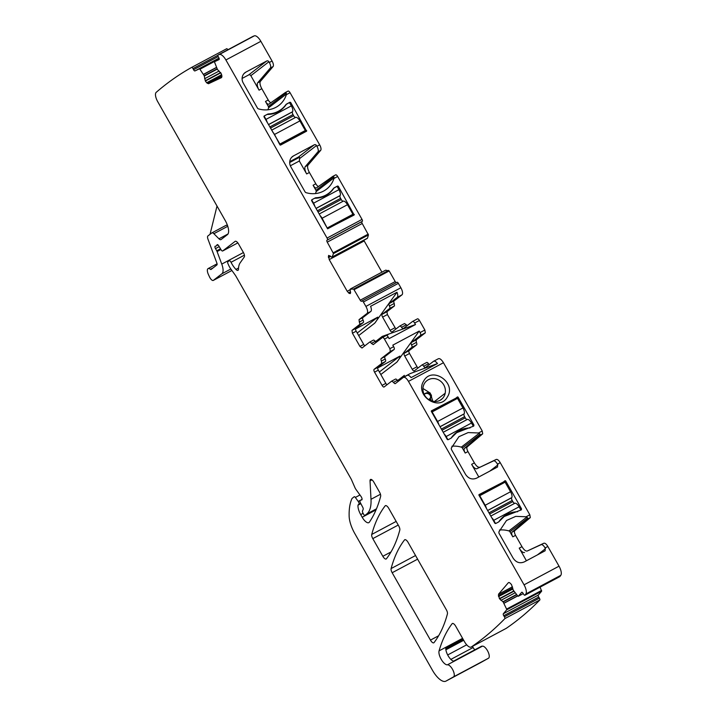 <?xml version="1.0" encoding="UTF-8"?>
<svg xmlns="http://www.w3.org/2000/svg" width="717" height="717" viewBox="0 0 717 717"><rect width="100%" height="100%" fill="white"/><g stroke="black" fill="none" stroke-linecap="round" stroke-linejoin="round"><path stroke-width="1.08" d="M482.693 433.821L479.951 435.291L464.455 448.349L467.197 446.888L482.693 433.821L482.236 431.007L443.456 362.73L408.475 381.381L524.055 584.83A8.47 3.361 61.9 0 1 525.821 593.972A1311.823 521.08 61.9 0 1 524.853 595.262A1.694 0.672 61.9 0 1 523.661 594.285L523.007 593.21A1.694 0.672 61.9 0 0 521.743 592.26A1.694 0.672 61.9 0 0 521.662 592.323L518.319 596.239L517.791 596.006L513.238 590.145L511.481 584.525L509.518 582.616L508.487 582.554L498.485 594.25L499.408 598.632L503.146 601.948L506.596 609.091L506.677 609.844L503.334 613.752L538.306 595.101L541.649 591.193L540.071 587.142M524.055 584.83L559.027 566.179A8.47 3.361 61.9 0 1 560.802 575.312A1311.823 521.08 61.9 0 1 559.834 576.611L524.853 595.262M559.027 566.179L547.833 546.471C546.336 544.033 545.01 542.948 543.862 543.217L527.273 551.006L541.12 544.678A5.082 2.017 -118.1 0 1 545.09 547.931L545.171 550.737M530.293 517.611L527.551 519.072L512.046 532.131L514.788 530.67L530.293 517.611L529.836 514.797L526.135 516.769L515.738 516.365L506.516 520.479L498.844 531.987L499.014 533.287L513.193 558.238C516.132 562.486 519.816 563.723 524.226 561.931L544.974 550.871M529.836 514.797L500.233 462.68C498.736 460.242 497.41 459.158 496.263 459.427L476.93 468.685L493.52 460.897A5.082 2.017 -118.1 0 1 497.49 464.15L497.571 466.955M482.236 431.007L478.535 432.978L468.138 432.575L458.916 436.698L451.244 448.197L451.423 449.505L465.593 474.457C468.542 478.705 472.216 479.933 476.626 478.149L497.374 467.081M478.947 494.649L505.646 480.865L521.51 508.792L521.349 509.832M521.25 509.895L504.221 516.482L498.799 521.815M498.96 521.779L495.868 523.428A0.842 0.78 -127.7 0 1 494.766 523.06L478.902 495.124M431.347 410.868L458.046 397.075L473.919 425.011L473.749 426.041M473.65 426.104L456.621 432.692L451.199 438.033M451.36 437.997L448.277 439.638A0.842 0.78 -127.7 0 1 447.175 439.27L431.302 411.343M423.747 380.978C414.211 395.246 439.306 412.203 447.39 396.94C456.926 382.672 431.822 365.715 423.747 380.978M408.475 381.381C406.458 378.128 404.738 376.81 403.321 377.429L407.238 375.323A6.354 2.527 -118.1 0 0 407.095 375.421M398.231 381.363A2.536 1.013 61.9 0 1 397.308 380.333A2.536 1.013 -118.1 0 0 395.524 379.069L391.697 381.121L393.534 382.34A2.536 1.013 61.9 0 0 395.318 383.604A2.536 1.013 61.9 0 0 395.381 383.568L403.321 377.429M391.697 381.121L384.124 386.965A2.536 1.013 61.9 0 1 384.07 387.001A2.536 1.013 61.9 0 1 382.062 385.379L385.836 383.371L378.325 370.142A2.536 1.013 61.9 0 1 377.877 367.31L385.45 361.467A2.536 1.013 -118.1 0 0 385.199 359.02A2.536 1.013 61.9 0 1 384.948 356.564L394.117 349.493A2.536 1.013 -118.1 0 0 393.669 346.661L392.808 345.146L419.212 331.066L396.86 362.139L380.808 374.525M385.45 361.467L381.677 363.483L374.104 369.327A2.536 1.013 61.9 0 0 374.552 372.15L382.062 385.379M381.677 363.483L381.426 361.027A2.536 1.013 61.9 0 1 381.184 358.581L390.344 351.5L389.896 348.677L384.473 339.123L388.238 337.107L389.107 338.621L415.502 324.541L414.641 323.026A2.536 1.013 61.9 0 0 412.642 321.413L417.437 318.85A2.536 1.013 61.9 0 1 419.445 320.472L414.641 323.026M359.298 322.076L363.071 320.069A2.536 1.013 -118.1 0 1 362.82 317.613L359.056 319.621L359.298 322.076A2.536 1.013 61.9 0 1 359.549 324.532L351.975 330.367L352.423 333.199L359.934 346.428L361.995 348.014L369.569 342.17A2.536 1.013 61.9 0 1 369.622 342.134A2.536 1.013 61.9 0 1 371.406 343.389L373.252 344.608L382.412 337.537A2.536 1.013 61.9 0 1 382.466 337.501A2.536 1.013 61.9 0 1 384.473 339.123M359.056 319.621L367.005 313.49L370.77 311.474L362.82 317.613M350.64 292.608L349.179 293.387L350.362 293.549L350.183 289.202L353.624 289.05L360.23 300.208A1.694 0.672 61.9 0 0 361.565 301.283A1.694 0.672 61.9 0 0 361.61 301.265L362.013 300.952A1.694 0.672 61.9 0 1 362.049 300.925A1.694 0.672 61.9 0 1 363.385 302L365.894 306.419A6.354 2.527 61.9 0 1 367.005 313.49M350.649 288.843L385.674 270.175L389.188 270.954L395.21 281.557A1.694 0.672 61.9 0 0 396.304 282.659M349.179 293.387L347.216 291.281L329.22 259.608L328.565 255.404L331.863 257.197M367.454 238.223L332.025 257.233L333.486 253.594L368.457 234.934L367.454 238.223L332.482 256.874M221.652 77.544L221.221 73.582L217.475 69.495L214.625 62.334L214.634 61.68L219.035 59.61A1.694 0.672 61.9 0 1 219.035 59.61A1.694 0.672 61.9 0 0 218.864 57.826L218.273 56.697A1.694 0.672 61.9 0 1 217.968 55.039A1311.823 521.08 61.9 0 1 219.366 54.501A8.47 3.361 61.9 0 1 225.891 59.968L327.06 238.062A1.694 0.672 61.9 0 1 327.355 239.953L326.952 240.258A1.694 0.672 61.9 0 0 327.248 242.149L333.486 253.594M214.634 61.68L219.241 59.224L214.634 61.68M220.791 72.811L205.376 81.03L206.657 82.742L208.477 83.728L221.634 77.553M205.376 81.03L204.211 75.724L199.918 69.235L219.232 58.937M503.334 613.752A1.694 0.672 61.9 0 0 503.746 615.724L504.409 616.799A1.694 0.672 61.9 0 1 504.911 618.574A1311.823 521.08 61.9 0 1 471.347 646.949A1311.868 521.098 61.9 0 1 471.284 646.994A8.47 3.361 61.9 0 1 471.159 647.066A8.47 3.361 61.9 0 1 464.482 641.67L455.689 626.201A4.23 1.685 61.9 0 0 452.346 623.503A4.23 1.685 61.9 0 0 452.113 623.709A308.265 122.446 61.9 0 0 439.064 650.884A8.47 3.361 61.9 0 0 441.448 659.73A8.47 3.361 61.9 0 0 447.453 664.811A6.776 2.689 61.9 0 1 452.866 670.001A6.776 2.689 61.9 0 1 453.511 676.875L445.929 681.123A16.939 6.731 61.9 0 1 445.875 681.15A16.939 6.731 61.9 0 1 432.521 670.368L354.825 533.6A21.169 8.407 61.9 0 1 349.152 516.294A80.456 31.96 61.9 0 1 351.957 498.629A4.23 1.685 61.9 0 1 352.208 498.306L354.207 496.756A1.694 0.672 61.9 0 1 354.252 496.729A1.694 0.672 61.9 0 1 355.354 497.446L358.222 501.434A2.115 0.842 61.9 0 1 358.885 504.248L358.213 504.768A2.115 0.842 61.9 0 0 358.025 505.153A10.163 4.033 61.9 0 0 360.705 514.6L362.193 517.235A8.47 3.361 61.9 0 0 368.879 522.63A8.47 3.361 61.9 0 0 369.398 522.146A296.408 117.74 61.9 0 0 380.637 496.37A4.23 1.685 61.9 0 0 379.571 492.203L373.862 482.165A4.23 1.685 61.9 0 0 370.528 479.467A4.23 1.685 61.9 0 0 370.035 480.874L371.003 499.292A46.578 18.499 61.9 0 1 366.692 514.026L364.998 515.335A1.694 0.672 61.9 0 1 364.953 515.362A1.694 0.672 61.9 0 1 363.618 514.286L363.008 513.202A2.115 0.842 61.9 0 1 362.497 511.042L363.178 509.303A2.115 0.842 61.9 0 0 362.757 507.304L360.418 502.841A2.115 0.842 61.9 0 1 360.131 500.645L360.866 500.072A4.23 1.685 61.9 0 1 360.965 500.009A4.23 1.685 61.9 0 1 361.467 499.946A2.536 1.013 61.9 0 0 361.771 499.901A2.536 1.013 61.9 0 0 361.036 496.487L356.026 489.532A4.23 1.685 61.9 0 1 354.942 487.632L351.518 479.79A4.23 1.685 61.9 0 0 351.025 478.804L236.135 276.565A8.47 3.361 61.9 0 0 234.961 274.736L230.731 268.857A8.47 3.361 61.9 0 1 228.571 265.057L227.961 263.668A2.115 0.842 61.9 0 1 227.836 261.804L229.189 260.755A2.115 0.842 61.9 0 1 229.234 260.728A2.115 0.842 61.9 0 1 231.026 262.297A13.551 5.386 61.9 0 0 235.947 269.413A4.23 1.685 61.9 0 0 237.99 270.336A4.23 1.685 61.9 0 0 238.474 269.207A29.639 11.777 61.9 0 1 240.141 262.861L244.264 257A4.23 1.685 61.9 0 0 243.368 252.456L238.564 243.995A4.23 1.685 61.9 0 0 235.23 241.306A4.23 1.685 61.9 0 0 235.131 241.36L222.709 250.95A2.115 0.842 61.9 0 1 222.664 250.986A2.115 0.842 61.9 0 1 221.033 249.713L218.81 245.931A2.115 0.842 61.9 0 0 217.179 244.658A2.115 0.842 61.9 0 0 216.964 244.999A4.23 1.685 61.9 0 1 216.615 245.617L216.05 246.056A4.23 1.685 61.9 0 1 215.951 246.119A4.23 1.685 61.9 0 1 215.423 246.182A2.115 0.842 61.9 0 0 215.163 246.218A2.115 0.842 61.9 0 0 215.485 248.602L216.74 250.807A2.115 0.842 61.9 0 1 217.081 251.55L221.759 264.098A12.7 5.046 61.9 0 1 221.894 273.786L213.37 280.365A4.23 1.685 61.9 0 1 213.281 280.428A4.23 1.685 61.9 0 1 209.534 276.941L208.441 274.593A6.354 2.527 61.9 0 1 208.082 268.606A6.354 2.527 61.9 0 1 210.404 269.305A1.694 0.672 61.9 0 0 211.022 269.484A1.694 0.672 61.9 0 0 211.058 269.467L216.884 264.967A2.536 1.013 61.9 0 0 216.857 263.031L207.966 239.164A4.23 1.685 61.9 0 1 207.921 235.938L211.811 232.935A4.23 1.685 61.9 0 1 211.909 232.873A4.23 1.685 61.9 0 1 213.872 233.706L218.963 238.797A4.23 1.685 61.9 0 0 220.917 239.639A4.23 1.685 61.9 0 0 221.015 239.577L227.432 234.629A12.7 5.046 61.9 0 0 225.21 220.477L157.749 101.724A8.47 3.361 61.9 0 1 156.198 92.35A1311.823 521.08 61.9 0 1 191.762 67.344A1.694 0.672 61.9 0 1 192.972 68.581L193.563 69.71A1.694 0.672 61.9 0 0 194.961 70.92L199.353 68.859L199.918 69.235M372.795 538.619A4.23 1.685 61.9 0 1 371.729 534.452A296.408 117.74 61.9 0 1 385.163 505.843A4.23 1.685 61.9 0 1 385.396 505.646A4.23 1.685 61.9 0 1 388.739 508.344L398.724 525.928A4.23 1.685 61.9 0 1 399.799 530.096A296.408 117.74 61.9 0 1 386.409 558.803A4.23 1.685 61.9 0 1 386.176 559A4.23 1.685 61.9 0 1 382.842 556.302L372.795 538.619L398.231 525.059M392.172 572.731A4.23 1.685 61.9 0 1 391.106 568.563A296.408 117.74 61.9 0 1 404.522 539.919A4.23 1.685 61.9 0 1 404.755 539.722A4.23 1.685 61.9 0 1 408.098 542.419L446.35 609.764A4.23 1.685 61.9 0 1 447.417 613.931A296.408 117.74 61.9 0 1 434.027 642.62A4.23 1.685 61.9 0 1 433.794 642.817A4.23 1.685 61.9 0 1 430.451 640.12L392.172 572.731L417.608 559.161M467.197 446.888C466.525 447.758 466.785 449.317 467.959 451.585L465.216 453.045L462.34 447.991A1.694 1.551 52.3 0 0 461.3 447.148A25.409 23.267 52.3 0 0 451.889 446.243M478.813 476.984L471.634 464.347L474.376 462.886L467.959 451.585M474.376 462.886C476.375 466.14 478.14 467.583 479.673 467.224M514.788 530.67C514.125 531.539 514.376 533.107 515.55 535.366L512.807 536.827L509.939 531.772A1.694 1.551 52.3 0 0 508.891 530.93A25.409 23.267 52.3 0 0 499.48 530.033M526.412 560.766L519.233 548.138L521.976 546.668L515.55 535.366M521.976 546.668C523.975 549.93 525.74 551.373 527.273 551.006M504.409 616.799L539.381 598.148L538.718 597.073A1.694 0.672 61.9 0 1 538.306 595.101M539.381 598.148A1.694 0.672 61.9 0 1 539.883 599.923A1311.823 521.08 61.9 0 1 506.327 628.289A1311.734 521.044 61.9 0 1 506.256 628.334A8.47 3.361 61.9 0 1 506.13 628.415A8.47 3.361 61.9 0 1 505.996 628.477M474.905 649.772A4.23 1.685 61.9 0 1 473.103 647.532L472.449 646.375M453.592 661.137L481.313 646.349A8.47 3.361 61.9 0 1 482.075 646.187A8.47 3.361 61.9 0 0 482.424 646.16A6.776 2.689 61.9 0 1 487.847 651.35A6.776 2.689 61.9 0 1 488.492 658.224L480.901 662.472A16.939 6.731 61.9 0 1 480.856 662.499A16.939 6.731 61.9 0 1 480.802 662.526M191.762 67.344L226.742 48.693A1.694 0.672 61.9 0 1 227.863 49.76M217.968 55.039L252.94 36.388A1311.823 521.08 61.9 0 1 254.338 35.85A8.47 3.361 61.9 0 1 260.863 41.317L272.057 61.026A5.082 2.017 61.9 0 1 273.078 66.556L260.45 81.326A6.776 2.689 61.9 0 0 261.813 88.702L268.23 100.004A4.23 1.685 61.9 0 0 270.874 102.719M285.357 92.529L288.01 91.113A2.536 1.013 61.9 0 1 288.055 91.086A2.536 1.013 61.9 0 1 290.053 92.699L319.657 144.807A5.082 2.017 61.9 0 1 320.678 150.346L308.05 165.107A6.776 2.689 61.9 0 0 309.403 172.483L315.83 183.785A4.23 1.685 61.9 0 0 318.473 186.51M332.948 176.31L335.61 174.894A2.536 1.013 61.9 0 1 335.646 174.867A2.536 1.013 61.9 0 1 337.653 176.49L362.031 219.411A1.694 0.672 61.9 0 1 362.336 221.293L361.924 221.607A1.694 0.672 61.9 0 0 362.219 223.498L368.457 234.934M363.851 240.258L364.191 240.948L329.22 259.608M381.928 272.164L364.191 240.948M385.621 270.192L350.667 288.834L385.629 270.184M362.094 300.907L396.985 282.301A1.694 0.672 61.9 0 1 397.021 282.274A1.694 0.672 61.9 0 1 398.356 283.349L400.866 287.759A6.354 2.527 61.9 0 1 401.977 294.83L394 300.988A2.536 1.013 61.9 0 0 394.251 303.443L394.493 305.89L386.956 311.716L387.395 314.548L395.901 329.04M407.122 325.661A2.536 1.013 61.9 0 1 406.36 324.756L404.513 323.537L399.835 326.029M412.642 321.413A2.536 1.013 61.9 0 0 412.58 321.449L403.402 328.538A2.536 1.013 61.9 0 1 403.339 328.574A2.536 1.013 61.9 0 1 401.556 327.319A2.536 1.013 -118.1 0 0 399.772 326.056L404.513 323.537M412.705 321.386L417.384 318.886A2.536 1.013 61.9 0 1 417.437 318.85M425.315 332.849L420.52 335.413L411.334 342.502L416.129 339.939L425.315 332.849L424.876 330.026L419.445 320.472M416.129 339.939L416.38 342.394A2.536 1.013 61.9 0 1 416.622 344.85L409.084 350.676L404.28 353.23L411.827 347.404L416.622 344.85M404.28 353.23A2.536 1.013 61.9 0 0 404.729 356.062L409.524 353.499A2.536 1.013 61.9 0 1 409.084 350.676M409.524 353.499L417.043 366.728L412.239 369.291L404.729 356.062M418.029 367.991A2.536 1.013 61.9 0 1 417.043 366.728M421.963 364.98L426.651 362.488A2.536 1.013 61.9 0 1 426.705 362.452A2.536 1.013 61.9 0 1 428.488 363.707L429.25 364.612M443.456 362.73C441.43 359.477 439.709 358.159 438.302 358.778L433.642 361.243A6.354 2.527 -118.1 0 0 433.498 361.332L425.531 367.489A2.536 1.013 -118.1 0 1 425.468 367.525A2.536 1.013 -118.1 0 1 423.684 366.27L428.488 363.707M410.178 373.602L437.495 363.546A6.354 2.527 -118.1 0 0 433.642 361.243M437.495 363.546L411.092 377.626A6.354 2.527 -118.1 0 0 407.238 375.323M519.233 548.138A6.776 2.689 -118.1 0 0 524.53 552.475M526.135 516.769L527.748 518.024L509.939 531.772M527.551 519.072A2.536 1.013 -118.1 0 0 527.748 518.024M471.634 464.347A6.776 2.689 -118.1 0 0 476.93 468.685M478.535 432.978L480.148 434.242L462.34 447.991M479.951 435.291A2.536 1.013 -118.1 0 0 480.148 434.242M479.225 495.698L499.973 484.629L505.1 480.677M431.634 411.917L452.382 400.848L457.5 396.895M424.437 383.461A11.857 10.854 52.3 0 0 431.06 400.776A11.857 10.854 52.3 0 0 437.2 401.332A11.857 10.854 52.3 0 0 441.412 399.423A11.857 10.854 52.3 0 0 442.389 398.562A11.857 10.854 52.3 0 0 443.904 396.618A11.857 10.854 52.3 0 0 445.194 393.239A11.857 10.854 52.3 0 0 439.888 380.682A11.857 10.854 52.3 0 0 426.92 380.655A11.857 10.854 52.3 0 0 424.437 383.461M395.524 379.069A2.536 1.013 -118.1 0 0 395.47 379.114L391.814 381.059M386.983 384.76A2.536 1.013 61.9 0 1 385.836 383.371M420.52 335.413A2.536 1.013 -118.1 0 0 420.072 332.58L419.212 331.066M382.528 337.474L386.185 335.529A2.536 1.013 61.9 0 1 386.239 335.493A2.536 1.013 61.9 0 1 388.238 337.107M369.685 342.108L373.342 340.154A2.536 1.013 61.9 0 1 373.396 340.118A2.536 1.013 61.9 0 1 375.179 341.382A2.536 1.013 -118.1 0 0 376.102 342.412M363.071 320.069A2.536 1.013 61.9 0 1 363.322 322.516L355.749 328.359A2.536 1.013 -118.1 0 0 356.197 331.191L363.707 344.42A2.536 1.013 -118.1 0 0 364.854 345.809M355.515 329.031L377.805 317.147C377.958 318.438 376.927 320.445 374.731 323.179L396.994 292.24L370.59 306.32A6.354 2.527 61.9 0 1 370.77 311.474M396.994 292.24A6.354 2.527 61.9 0 1 397.173 297.394L401.977 294.83M267.898 109.782A25.409 23.267 52.3 0 0 268.534 107.828A1.694 1.551 52.3 0 0 268.364 106.519L265.487 101.464A4.23 1.685 61.9 0 0 268.83 104.162A4.23 1.685 61.9 0 0 268.902 104.117L285.267 92.574A2.536 1.013 61.9 0 1 285.312 92.547A2.536 1.013 61.9 0 1 286.173 92.771L286.352 94.671A25.409 23.267 -127.7 0 1 278.913 105.39A25.409 23.267 -127.7 0 1 258.487 108.876A1.694 1.551 -127.7 0 1 257.439 108.034L243.269 83.082A8.47 7.753 -127.7 0 1 244.945 72.722A8.47 7.753 -127.7 0 1 245.949 72.076L266.697 61.017A1.694 1.551 -127.7 0 1 268.902 61.752L250.842 75.688L259.07 90.163A6.776 2.689 61.9 0 1 257.708 82.787L260.45 81.326M257.708 82.787L270.336 68.016A5.082 2.017 61.9 0 0 269.314 62.487L268.902 61.752M315.489 193.563A25.409 23.267 52.3 0 0 316.134 191.609A1.694 1.551 52.3 0 0 315.955 190.31L313.087 185.246A4.23 1.685 61.9 0 0 316.421 187.944A4.23 1.685 61.9 0 0 316.493 187.899L332.858 176.355A2.536 1.013 61.9 0 1 332.903 176.337A2.536 1.013 61.9 0 1 333.763 176.561L333.952 178.461A25.409 23.267 -127.7 0 1 326.513 189.18A25.409 23.267 -127.7 0 1 306.078 192.667A1.694 1.551 -127.7 0 1 305.039 191.824L290.86 166.873A8.47 7.753 -127.7 0 1 292.545 156.512A8.47 7.753 -127.7 0 1 293.549 155.867L314.288 144.798A1.694 1.551 -127.7 0 1 316.493 145.542L299.598 158.582L299.473 157.301L289.695 162.517M290.34 165.797L299.321 161.011L306.661 173.944A6.776 2.689 61.9 0 1 305.308 166.568L317.936 151.807A5.082 2.017 61.9 0 0 316.914 146.277L316.493 145.542M316.143 197.731A26.251 24.037 -127.7 0 0 328.978 193.088A26.251 24.037 -127.7 0 0 333.396 188.526A2.967 2.716 -127.7 0 1 334.239 187.791L337.331 186.142A0.842 0.78 -127.7 0 1 338.433 186.51L354.162 214.992L327.552 228.705L311.689 200.778A0.842 0.78 -127.7 0 1 311.958 199.676L315.041 198.026A2.967 2.716 -127.7 0 1 316.143 197.731L315.489 198.233M290.833 102.728A0.842 0.78 -127.7 0 0 289.731 102.352L286.648 104.001A2.967 2.716 -127.7 0 0 285.796 104.745A26.251 24.037 -127.7 0 1 281.387 109.298A26.251 24.037 -127.7 0 1 268.543 113.94A2.967 2.716 -127.7 0 0 267.441 114.245L264.358 115.885A0.842 0.78 -127.7 0 0 264.089 116.988L280.508 145.103L306.616 131.175L290.833 102.728L289.946 103.409M212.017 232.828L225.873 225.434A4.23 1.685 61.9 0 1 225.972 225.371A4.23 1.685 61.9 0 1 227.648 225.954M482.075 646.187L453.96 661.182A8.47 3.361 61.9 0 1 450.204 658.708A8.47 3.361 61.9 0 1 446.879 653.241A8.47 3.361 61.9 0 1 445.92 650.05A8.47 3.361 61.9 0 1 445.777 648.141L462.949 638.981M504.911 618.574L539.883 599.923M464.455 448.349A4.23 1.685 -118.1 0 0 465.216 453.045M512.046 532.131A4.23 1.685 -118.1 0 0 512.807 536.827M250.842 75.688A1.694 1.551 52.3 0 0 248.638 74.953L242.104 78.44M394.493 305.89L389.698 308.453A2.536 1.013 -118.1 0 0 389.448 305.998A2.536 1.013 61.9 0 1 389.206 303.551L397.173 297.394M389.698 308.453L382.152 314.279A2.536 1.013 -118.1 0 0 382.6 317.111L390.111 330.34A2.536 1.013 -118.1 0 0 392.118 331.953A2.536 1.013 -118.1 0 0 392.172 331.917L399.719 326.092A2.536 1.013 -118.1 0 1 399.772 326.056M411.334 342.502A2.536 1.013 -118.1 0 0 411.576 344.958A2.536 1.013 61.9 0 1 411.827 347.404M423.684 366.27A2.536 1.013 61.9 0 0 421.901 365.007A2.536 1.013 61.9 0 0 421.847 365.043L414.301 370.868A2.536 1.013 61.9 0 1 414.247 370.904A2.536 1.013 61.9 0 1 412.239 369.291M409.954 373.736L397.379 380.44M501.497 518.454L502.061 518.149M453.906 434.672L454.461 434.359M432.862 401.305L430.227 393.077L422.94 388.453M377.644 367.982L399.934 356.098C400.086 357.389 399.055 359.405 396.86 362.139M415.502 324.541L382.242 336.407L376.595 340.772M386.571 335.457L388.031 334.66M387.825 334.785L382.242 336.407M375.251 341.489L381.856 337.967M314.288 144.798L298.442 157.032L289.731 161.675M298.442 157.032L299.473 157.301M299.321 161.011L299.598 158.582M315.041 198.026L311.734 199.855M314.844 206.335A5.503 2.187 61.9 0 0 313.562 203.189L338.935 189.655L337.062 186.348L333.584 188.293M267.441 114.245L264.143 116.064M267.244 122.544A5.503 2.187 61.9 0 0 265.971 119.398L291.344 105.874L289.462 102.567L285.984 104.512M217.009 206.057L210.036 234.307M430.433 398.993L429.546 399.683A0.851 0.78 52.3 0 1 429.716 398.643A0.851 0.78 52.3 0 0 429.716 398.643L430.594 397.971A0.851 0.78 -127.7 0 0 430.433 398.993L431.544 400.946M429.546 399.683L429.859 400.247M429.779 398.589A2.545 2.33 52.3 0 0 430.209 395.434A4.024 3.684 52.3 0 0 425.038 393.803L425.934 393.113A4.024 3.684 -127.7 0 1 431.096 394.744A2.545 2.33 -127.7 0 1 430.612 397.953A0.851 0.78 -127.7 0 0 430.603 397.962L429.716 398.643M424.114 394.296L425.038 393.803M425.934 393.113L424.392 393.938A1.703 1.559 -127.7 0 1 424.016 394.072M326.755 194.809L326.307 195.275M279.155 111.018L278.716 111.485M279.603 144.296L274.512 134.455L299.894 120.922L305.325 130.494L279.953 144.027M272.532 131.856A5.503 2.187 61.9 0 1 274.512 134.455M265.971 119.398L264.098 116.118M300.979 133.846L280.033 145.013L301.015 133.819A1.694 0.672 61.9 0 1 300.979 133.846A1.694 0.672 61.9 0 1 300.934 133.864M301.015 133.819L305.325 130.494M271.582 130.18L295.709 117.346A5.503 2.187 61.9 0 1 299.894 120.922M295.583 117.391A2.536 1.013 61.9 0 1 293.647 115.742L293.002 114.586A2.536 1.013 61.9 0 1 292.446 111.879L292.527 111.753A5.503 2.187 61.9 0 0 291.344 105.874M267.172 114.451A26.251 24.037 52.3 0 0 281.27 109.782A26.251 24.037 52.3 0 0 286.379 104.207L286.648 104.001M327.203 228.078L322.112 218.237L347.485 204.703L352.925 214.275L327.552 227.809M320.132 215.638A5.503 2.187 61.9 0 1 322.112 218.237M313.562 203.189L311.698 199.909M352.925 214.275L348.614 217.609L327.624 228.804L348.614 217.609A1.694 0.672 61.9 0 1 348.579 217.627A1.694 0.672 61.9 0 1 348.534 217.645M343.309 201.136L319.199 213.998L343.309 201.136A5.503 2.187 61.9 0 1 347.485 204.703M343.174 201.172A2.536 1.013 61.9 0 1 341.247 199.523L340.593 198.376A2.536 1.013 61.9 0 1 340.046 195.66L340.127 195.535A5.503 2.187 61.9 0 0 338.935 189.655M314.772 198.233A26.251 24.037 52.3 0 0 328.87 193.572A26.251 24.037 52.3 0 0 333.97 187.997L334.239 187.791M505.109 482.174L510.549 491.745L485.176 505.279L479.736 495.707L505.109 482.174M520.945 510.056L519.099 506.794A5.503 2.187 -118.1 0 0 514.923 503.226L514.788 503.262A2.536 1.013 -118.1 0 1 512.861 501.613L512.207 500.466A2.536 1.013 -118.1 0 1 511.66 497.75L511.741 497.625A5.503 2.187 -118.1 0 0 510.549 491.745M486.458 508.425A5.503 2.187 -118.1 0 0 485.176 505.279M519.099 506.794L493.726 520.327A5.503 2.187 -118.1 0 0 491.737 517.728M493.726 520.327L495.537 523.509M517.638 511.75A26.251 24.037 52.3 0 0 503.791 516.419A26.251 24.037 52.3 0 0 498.754 521.886M457.518 398.383L462.949 407.955L437.576 421.488L432.136 411.917L457.518 398.383M473.354 426.265L471.499 423.012A5.503 2.187 -118.1 0 0 467.323 419.436L467.188 419.472A2.536 1.013 -118.1 0 1 465.261 417.832L464.607 416.676A2.536 1.013 -118.1 0 1 464.06 413.96L464.141 413.834A5.503 2.187 -118.1 0 0 462.949 407.955M438.858 424.634A5.503 2.187 -118.1 0 0 437.576 421.488M471.499 423.012L446.126 436.545A5.503 2.187 -118.1 0 0 444.146 433.937M446.126 436.545L447.937 439.727M470.038 427.959A26.251 24.037 52.3 0 0 456.2 432.629A26.251 24.037 52.3 0 0 451.154 438.105M525.821 593.972L560.802 575.312M547.833 546.471L545.09 547.931M500.233 462.68L497.49 464.15M543.862 543.217L541.12 544.678M537.481 554.859L545.503 548.666M508.891 530.93L526.923 517.011M496.263 459.427L493.52 460.897M489.881 471.078L497.912 464.885M461.3 447.148L479.323 433.22M501.362 484.172L505.646 480.865M520.623 509.482L521.51 508.792M453.771 400.382L458.046 397.075M473.023 425.692L473.919 425.011M393.534 382.34L397.308 380.333M374.552 372.15L378.325 370.142M374.104 369.327L377.877 367.31M385.199 359.02L381.426 361.027M381.184 358.581L384.948 356.564M394.117 349.493L390.344 351.5M393.669 346.661L389.896 348.677M424.876 330.026L420.072 332.58M375.179 341.382L371.406 343.389M363.707 344.42L359.934 346.428M356.197 331.191L352.423 333.199M355.749 328.359L351.975 330.367M359.549 324.532L363.322 322.516M365.894 306.419L400.866 287.759M363.385 302L398.356 283.349M360.23 300.208L395.21 281.557M354.207 289.605L389.188 270.954M353.624 289.05L388.605 270.399M350.532 291.819L348.525 292.886M350.201 289.686L347.216 291.281M330.761 256.345L328.467 257.573M330.008 255.772L328.323 256.677M367.489 238.169L332.518 256.82M333.271 252.751L368.242 234.092M327.248 242.149L362.219 223.498M326.952 240.258L361.924 221.607M327.355 239.953L362.336 221.293M327.06 238.062L362.031 219.411M286.352 94.671L290.053 92.699M269.314 62.487L272.057 61.026M225.891 59.968L260.863 41.317M333.952 178.461L337.653 176.49M316.914 146.277L319.657 144.807M219.366 54.501L254.338 35.85M221.974 76.531L208.477 83.728M221.876 75.554L207.321 83.315M221.696 74.72L206.657 82.742M220.621 72.56L205.232 80.77M219.106 71.01L204.578 78.762M217.26 69.101L204.309 76.011M217.126 68.841L204.211 75.724M216.534 67.515L203.538 74.443M216.489 67.389L203.467 74.326M199.353 68.859L219.088 58.328M194.961 70.92L218.999 58.104M193.563 69.71L218.21 56.562M192.972 68.581L217.896 55.29M218.963 238.797L227.997 233.984M213.872 233.706L227.764 226.294M210.404 269.305L213.2 267.808M213.37 280.365L231.905 270.488L213.281 280.428M221.894 273.786L230.838 269.018M221.759 264.098L243.422 252.545M217.081 251.55L220.917 249.507M216.74 250.807L220.495 248.799M215.485 248.602L219.214 246.612M216.615 245.617L217.959 244.9M216.964 244.999L217.583 244.667M222.709 250.95L237.838 242.884L222.664 250.986M235.947 269.413L238.537 268.033M231.026 262.297L244.416 255.153M361.467 499.946L361.977 499.668M364.998 515.335L376.255 509.33L364.953 515.362M366.692 514.026L376.479 508.81M371.003 499.292L380.449 494.255M370.035 480.874L371.962 479.843M362.193 517.235L376.04 509.85M360.705 514.6L363.08 513.336M358.025 505.153L360.848 503.657M358.213 504.768L360.723 503.433M358.885 504.248L360.66 503.298M358.222 501.434L362.049 499.391M355.354 497.446L359.952 494.99M445.929 681.123L480.901 662.472M453.511 676.875L488.492 658.224M447.453 664.811L482.424 646.16M439.064 650.884L462.582 638.336M452.113 623.709L452.651 623.423M471.284 646.994L506.256 628.334M503.746 615.724L538.718 597.073M506.677 609.844L541.649 591.193M506.596 609.091L541.568 590.441M517.737 595.944L503.961 603.293M517.656 595.836L503.899 603.176M516.724 594.707L503.146 601.948M516.545 594.492L502.958 601.733M515.138 592.771L500.887 600.371M513.91 591.238L499.57 598.883M513.757 590.987L499.408 598.632M512.924 588.926L498.566 596.589M512.727 587.994L498.369 595.657M512.476 586.793L498.485 594.25M518.319 596.239L523.249 593.604M371.729 534.452L396.16 521.42M385.163 505.843L385.683 505.566M382.842 556.302L390.998 551.956M391.106 568.563L415.537 555.532M404.522 539.919L405.042 539.641M430.451 640.12L438.616 635.764M445.777 648.903L463.281 639.564M463.693 640.29L445.875 649.79M447.686 654.962L466.695 644.816M473.103 647.532L450.859 659.398M270.336 68.016L273.078 66.556M259.07 90.163L261.813 88.702M265.487 101.464L268.23 100.004M317.936 151.807L320.678 150.346M305.308 166.568L308.05 165.107M306.661 173.944L309.403 172.483M313.087 185.246L315.83 183.785M389.206 303.551L394 300.988M389.448 305.998L394.251 303.443M386.956 311.716L382.152 314.279M387.395 314.548L382.6 317.111M394.915 327.777L390.111 330.34M406.36 324.756L401.556 327.319M416.38 342.394L411.576 344.958M404.37 375.367L398.724 379.723M434.475 401.511L445.194 393.239M440.337 400.149L442.389 398.562M374.731 323.179L358.679 335.565M286.567 93.909L268.534 107.828M245.949 72.076L244.067 73.528M266.697 61.017L248.638 74.953M334.167 177.691L316.134 191.609M293.549 155.867L291.667 157.31M338.433 186.51L337.537 187.2M354.297 214.437L352.289 215.987M268.543 113.94L267.898 114.442M306.697 130.655L304.698 132.206M268.364 106.519L286.173 92.771M315.955 190.31L333.763 176.561M399.934 356.098L379.365 371.98M377.805 317.147L357.236 333.02M430.209 395.434L431.096 394.744M271.6 130.207L295.709 117.346M270.417 128.128L293.647 115.742M269.762 126.981L293.002 114.586M268.454 124.668L292.446 111.879M268.418 124.606L292.527 111.753M280.311 110.481A26.251 24.037 52.3 0 0 282.22 108.617M318.016 211.918L341.247 199.523M317.362 210.762L340.593 198.376M316.054 208.459L340.046 195.66M316.018 208.396L340.127 195.535M327.902 194.271A26.251 24.037 52.3 0 0 329.82 192.407M511.741 497.625L487.623 510.486M511.66 497.75L487.659 510.549M512.207 500.466L488.976 512.852M512.861 501.613L489.63 514.008M514.788 503.262L490.795 516.061L514.923 503.226M505.198 515.774A26.251 24.037 52.3 0 0 502.868 517.172M464.141 413.834L440.032 426.696M464.06 413.96L440.068 426.758M464.607 416.676L441.376 429.071M465.261 417.832L442.03 430.218M467.188 419.472L443.196 432.27M467.323 419.436L443.214 432.297M457.598 431.984A26.251 24.037 52.3 0 0 455.277 433.382M501.058 518.92L504.221 516.482M453.458 435.138L456.621 432.692M382.466 337.501L386.239 335.493M369.622 342.134L373.396 340.118M362.049 300.925L397.021 282.274M332.016 257.233L366.987 238.582M211.909 232.873L225.972 225.371M208.082 268.606L217.072 263.811M445.875 681.15L480.856 662.499M471.159 647.066L506.13 628.415M518.274 596.275L523.258 593.613M285.312 92.547L288.055 91.086M332.903 176.337L335.646 174.867M421.901 365.007L426.705 362.452M328.978 193.088L325.751 195.58M281.387 109.298L278.151 111.798"/></g></svg>
